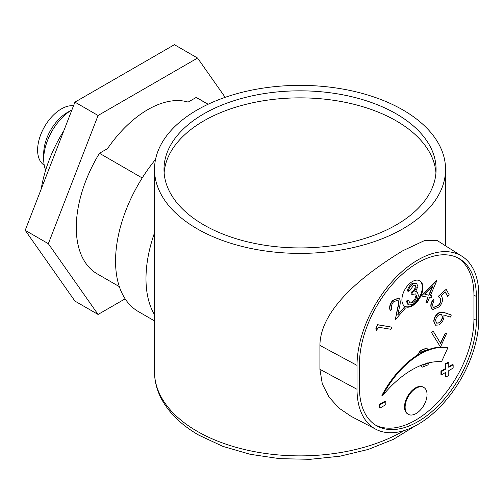 <?xml version="1.0" encoding="UTF-8"?>
<svg xmlns="http://www.w3.org/2000/svg" width="504" height="504" viewBox="0 0 504 504"><rect width="100%" height="100%" fill="white"/><g stroke="black" fill="none" stroke-linecap="round" stroke-linejoin="round"><path stroke-width="0.76" d="M396.239 113.835A136.048 78.548 0 0 0 247.974 96.806A136.048 78.548 0 0 0 163.989 169.376A136.048 78.548 0 0 0 203.837 224.916A136.048 78.548 0 0 0 352.101 241.945A136.048 78.548 0 0 0 436.086 169.376A136.048 78.548 0 0 0 396.239 113.835M435.947 172.891A136.048 78.548 0 0 0 396.239 120.865A136.048 78.548 0 0 0 250.797 103.188A136.048 78.548 0 0 0 164.121 172.891M412.411 305.777A14.849 8.574 120 0 0 422.113 292.692A14.849 8.574 120 0 0 419.832 280.797A14.849 8.574 120 0 0 412.411 281.534A14.849 8.574 120 0 0 402.709 294.619A14.849 8.574 120 0 0 404.989 306.514A14.849 8.574 120 0 0 412.411 305.777M404.687 306.331A14.849 8.574 120 0 0 411.799 305.43A14.849 8.574 120 0 0 421.42 292.622A14.849 8.574 120 0 0 419.523 280.633M416.09 388.238A15.498 8.946 120 0 0 405.959 401.896A15.498 8.946 120 0 0 408.334 414.32A15.498 8.946 120 0 0 416.09 413.551A15.498 8.946 120 0 0 426.214 399.892A15.498 8.946 120 0 0 423.839 387.469A15.498 8.946 120 0 0 416.09 388.238M423.839 387.469L423.228 387.122A15.498 8.946 120 0 0 415.479 387.885A15.498 8.946 120 0 0 405.355 401.543A15.498 8.946 120 0 0 407.73 413.967L408.334 414.32M417.911 262.742A82.662 47.723 120 0 0 359.459 363.983L359.459 387.885A82.662 47.723 120 0 0 376.582 425.729A82.662 47.723 120 0 0 440.282 403.584A82.662 47.723 120 0 0 476.362 320.393L476.362 296.491A82.662 47.723 120 0 0 459.245 258.647A82.662 47.723 120 0 0 417.911 262.742M73.534 105.764A33.579 19.391 120 0 0 61.362 108.914A33.579 19.391 120 0 0 39.514 138.197A33.579 19.391 120 0 0 44.232 165.218M67.448 112.43L71.952 109.828L67.448 112.43A33.579 19.391 120 0 0 43.703 153.562L43.703 159.182A40.471 23.367 120 0 0 45.675 170.106M71.952 109.834A40.471 23.367 120 0 0 43.703 159.182M119.328 286.631L97.234 273.874A101.178 58.414 -60 0 1 99.464 153.285L107.516 148.636A93.857 54.186 -60 0 1 147.817 109.62A93.857 54.186 -60 0 1 188.124 102.098L196.176 97.448A101.178 58.414 -60 0 1 198.406 98.633L208.127 104.24M417.911 259.932A86.108 49.713 120 0 0 357.027 365.387L357.027 389.296A86.108 49.713 120 0 0 375.934 429.301A86.108 49.713 120 0 0 441.907 404.907A86.108 49.713 120 0 0 478.8 318.988L478.8 295.086A86.108 49.713 120 0 0 462.017 256.303A86.108 49.713 120 0 0 417.911 259.932M462.017 256.303L437.441 240.673L424.595 240.547L402.935 250.677C369.741 270.906 320.305 306.482 319.914 345.41L319.914 369.312L322.295 383.865L328.986 397.064L338.953 408.076L351.162 416.38L375.934 429.301M197.14 228.784A145.517 84.017 0 0 0 355.723 246.998A145.517 84.017 0 0 0 445.555 169.376A145.517 84.017 0 0 0 402.935 109.967A145.517 84.017 0 0 0 244.346 91.76A145.517 84.017 0 0 0 154.514 169.376A145.517 84.017 0 0 0 197.14 228.784M376.614 330.41L375.776 328.898L377.559 324.683L391.86 327.165L390.959 329.301L378.277 327.184L376.614 330.41M390.48 310.628C389.195 307.679 389.995 304.328 392.887 300.554L398.784 298.116L399.704 299.074C400.491 301.234 400.409 303.918 399.458 307.125L397.782 314.843L404.624 306.898L405.348 308.133L395.275 319.826L397.851 307.963C398.721 305.147 398.866 302.753 398.28 300.775L397.669 300.138L393.523 301.864C391.507 304.523 390.965 306.898 391.904 308.977L390.241 310.489C388.949 307.541 389.75 304.183 392.647 300.416L398.658 298.047M397.902 314.276L404.624 306.898M395.275 319.826L397.606 307.824C398.475 305.008 398.62 302.608 398.034 300.63L397.543 300.075M421.445 295.987L436.363 280.382L436.886 280.577L430.372 295.533L432.06 295.861L431.166 297.914L429.477 297.587L427.31 302.57L425.918 302.293L428.085 297.303L421.445 295.987L436.886 280.577M430.41 295.445L432.06 295.861M425.918 302.293L427.808 297.247M444.988 333.157L446.519 333.598L440.477 347.042L431.386 332.338L432.993 330.863L440.666 343.457L445.234 333.295L440.49 343.167M422.239 367.032L421.319 366.099L420.985 364.789M417.715 355.213L420.556 350.721L426.787 348.106L428.072 349.984A70.289 40.578 120 0 0 426.182 350.746L425.559 350.097L421.193 352.012L419.763 353.978A70.289 40.578 120 0 0 417.715 355.213L417.469 355.074A70.289 40.578 120 0 0 381.919 395.432L382.53 395.785A84.666 48.882 -60 0 1 441.529 361.721L447.804 347.918L447.199 347.565A70.289 40.578 120 0 0 428.016 349.776M417.469 355.074L420.317 350.582L426.661 348.044M379.317 407.736L379.317 404.454L385.22 401.052L385.825 401.398L385.825 404.68L379.928 408.089L379.317 407.736M445.933 377.049L445.933 372.248L441.561 374.774L441.561 371.492L445.933 368.972L445.933 364.171L448.774 362.534L448.774 367.328L453.146 364.808L453.146 368.084L448.774 370.61L448.774 375.404L445.933 377.049L445.322 376.696L445.322 372.601M441.561 374.774L440.95 374.422L440.95 371.139L445.322 368.619L445.322 363.825L448.163 362.181L448.774 362.534M448.774 366.629L452.535 364.455L453.146 364.808M375.386 424.992A82.662 47.723 120 0 0 438.637 401.329A82.662 47.723 120 0 0 473.93 318.988L473.93 295.086A82.662 47.723 120 0 0 458.01 257.979M435.33 325.118L433.705 321.073C434.24 317.205 436.08 314.351 439.217 312.524L443.929 312.442L451.326 315L450.318 317.085L443.848 314.981L444.018 316.877C443.463 320.582 441.68 323.291 438.669 324.992L435.45 325.193L433.944 321.218C434.486 317.344 436.325 314.496 439.463 312.663L444.175 312.581L451.326 315M447.861 296.61L445.297 291.929L440.849 295.905L441.983 297.127C443.148 300.025 442.279 303.244 439.368 306.785L432.835 309.5L431.594 308.164C430.511 305.752 431.115 302.898 433.396 299.615L434.133 300.964C432.678 303.162 432.312 305.059 433.031 306.659L433.786 307.453L438.688 305.367C440.786 302.765 441.359 300.453 440.408 298.412L438.058 296.516L446.166 289.302L449.284 294.991L447.621 296.465L445.183 292.024M432.716 309.424L431.348 308.02C430.271 305.607 430.87 302.759 433.15 299.477L433.396 299.615M433.661 307.377L438.442 305.222C440.54 302.627 441.113 300.308 440.168 298.274L438.675 296.812M438.058 296.516L446.166 289.302M423.492 365.066L427.014 363.327M426.182 350.746L425.433 350.028M425.937 350.608A70.289 40.578 120 0 0 420.015 353.556M41.189 189.12A101.178 58.414 -60 0 1 62.937 132.193L63.378 131.935M142.21 177.962L99.464 153.285M208.02 104.29L196.176 97.448M155.541 159.434A110.218 63.636 120 0 0 138.38 311.579L154.514 320.897M154.514 232.861A110.218 63.636 120 0 0 154.514 314.704M125.137 298.834L98.078 314.452L74.939 301.096L25.2 230.328L74.939 102.129L174.422 44.692L197.562 58.048L225.175 97.335M98.078 314.452L48.34 243.69L98.078 115.485L197.562 58.048M25.2 230.328L48.34 243.69M74.939 102.129L98.078 115.485M445.933 364.171L445.322 363.825M445.933 368.972L445.322 368.619M441.561 371.492L440.95 371.139M379.928 408.089L379.928 404.806L379.317 404.454M379.928 404.806L385.825 401.398M447.804 347.918A70.289 40.578 120 0 0 382.53 395.785M429.553 362.395L427.732 364.997L422.358 367.107L421.319 366.099M421.565 366.244L421.224 364.934M422.982 364.279L423.612 365.148L426.888 363.466M427.134 363.604L427.776 362.811M445.234 333.295L446.519 333.598M440.477 347.042L431.386 332.338M431.632 332.476L432.993 330.863M442.588 317.111L441.548 314.483L439.356 314.603C437.201 315.876 435.941 317.848 435.569 320.512L436.609 323.133L438.789 323.026C440.95 321.747 442.216 319.775 442.588 317.111L441.422 314.42M438.789 323.026L438.549 322.881C440.704 321.609 441.97 319.637 442.348 316.966M436.489 323.058L438.549 322.881M424.891 294.443L428.98 295.25L432.879 286.31L424.891 294.443M424.966 294.368L428.74 295.111L432.331 286.864M376.853 330.548L375.776 328.898M376.022 329.043L377.559 324.683M377.805 324.822L391.86 327.165M416.682 283.563L415.831 283.072L412.53 283.292C409.846 284.892 408.127 287.419 407.371 290.871L408.221 291.362C408.983 287.904 410.703 285.377 413.381 283.784L416.682 283.563L417.911 286.493L415.554 291.646L417.432 292.351L418.333 295.344C417.747 299.559 415.737 302.658 412.31 304.643L408.769 304.964L407.144 301.581L408.776 300.762L409.865 302.935L412.436 302.696C414.824 301.379 416.241 299.263 416.682 296.339L415.674 293.889L412.02 294.462L412.121 292.641C414.244 291.652 415.592 289.894 416.172 287.362L415.372 285.522L413.28 285.718L409.922 290.499L408.221 291.362M408.776 300.762L407.925 300.264L406.287 301.09L407.919 304.473L408.769 304.964M416.682 296.339L415.831 295.842C415.391 298.765 413.973 300.888 411.585 302.205L412.436 302.696M416.172 287.362L415.321 286.87C414.742 289.397 413.393 291.154 411.264 292.15L411.169 293.971L412.02 294.462M416.084 291.469L417.432 292.351M413.381 283.784L412.53 283.292M407.144 301.581L406.287 301.09M412.121 292.641L411.264 292.15M154.514 169.376L154.514 371.858A145.517 84.017 0 0 0 197.14 431.266A145.517 84.017 0 0 0 404.095 430.592M357.027 365.387L319.914 345.41M357.027 389.296L319.914 369.312M473.93 295.086L476.362 296.491M473.93 318.988L476.362 320.393M414.679 426.214L393.454 439.343L368.216 449.455L340.024 456.196L310.086 459.308L279.714 458.671L250.23 454.306L222.907 446.386L198.923 435.21C181.642 425.244 169.149 413.135 161.444 398.891C156.864 390.209 154.552 381.194 154.514 371.858M445.555 169.376L445.555 245.839"/></g></svg>

